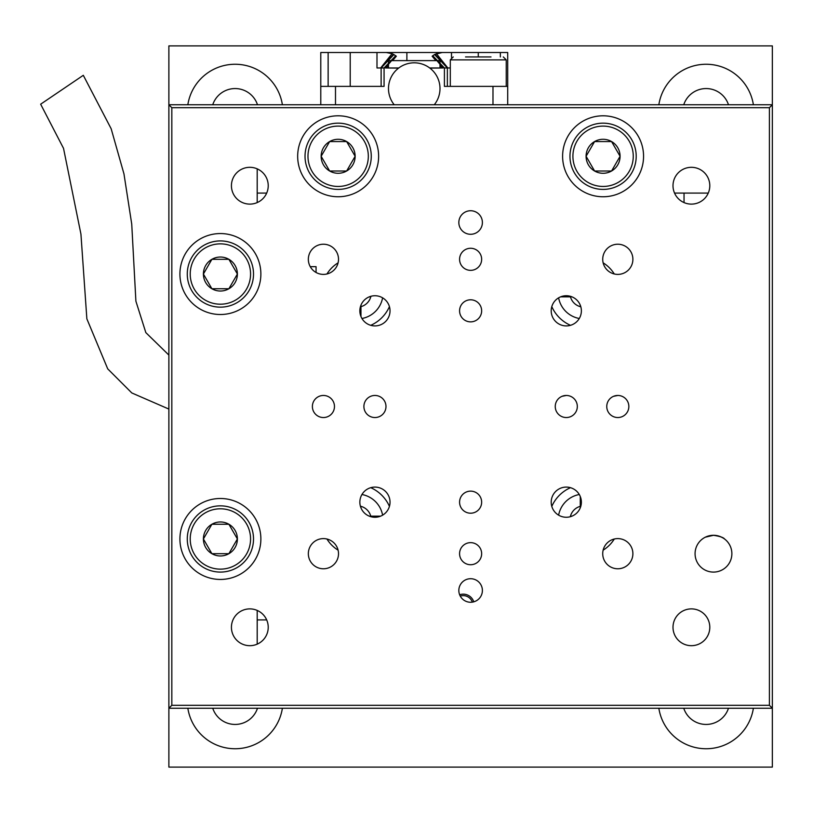 <?xml version="1.0" encoding="UTF-8"?>
<svg xmlns="http://www.w3.org/2000/svg" width="813" height="813" viewBox="0 0 813 813"><rect width="100%" height="100%" fill="white"/><g stroke="black" fill="none" stroke-linecap="round" stroke-linejoin="round"><path stroke-width="1.22" d="M187.844 708.235A47.835 47.835 0 0 0 282.385 708.235M212.742 708.235A23.547 23.547 0 0 0 257.487 708.235M753.387 104.765A47.835 47.835 0 0 0 658.845 104.765M728.489 104.765A23.547 23.547 0 0 0 683.743 104.765M282.385 104.765A47.835 47.835 0 0 0 187.844 104.765M257.487 104.765A23.547 23.547 0 0 0 212.742 104.765M658.845 708.235A47.835 47.835 0 0 0 753.387 708.235M683.743 708.235A23.547 23.547 0 0 0 728.489 708.235M168.88 45.894L168.88 104.765L772.35 104.765L772.35 45.894L168.88 45.894M168.88 708.235L168.88 767.106L772.35 767.106L772.35 708.235L168.88 708.235L168.88 104.765L171.828 107.712L171.828 705.288L168.88 708.235M266.694 193.077L257.193 193.077L257.193 168.86L257.193 202.579M257.193 610.421L257.193 644.14M470.615 234.286A11.778 11.778 0 0 0 482.394 222.518A11.778 11.778 0 0 0 470.615 210.74A11.778 11.778 0 0 0 458.837 222.518A11.778 11.778 0 0 0 470.615 234.286M470.615 602.26A11.778 11.778 0 0 0 482.394 590.482A11.778 11.778 0 0 0 470.615 578.714A11.778 11.778 0 0 0 458.837 590.482A11.778 11.778 0 0 0 470.615 602.26M470.615 321.867A11.036 11.036 0 0 0 481.652 310.83A11.036 11.036 0 0 0 470.615 299.794A11.036 11.036 0 0 0 459.579 310.83A11.036 11.036 0 0 0 470.615 321.867M374.945 417.536A11.036 11.036 0 0 0 385.982 406.5A11.036 11.036 0 0 0 374.945 395.464A11.036 11.036 0 0 0 363.899 406.5A11.036 11.036 0 0 0 374.945 417.536M470.615 513.206A11.036 11.036 0 0 0 481.652 502.17A11.036 11.036 0 0 0 470.615 491.133A11.036 11.036 0 0 0 459.579 502.17A11.036 11.036 0 0 0 470.615 513.206M566.285 395.464A11.036 11.036 0 0 0 555.249 406.5A11.036 11.036 0 0 0 566.285 417.536A11.036 11.036 0 0 0 577.321 406.5A11.036 11.036 0 0 0 566.285 395.464L562.037 396.307M569.811 416.957L570.533 416.693M566.285 325.911A15.091 15.091 0 0 0 581.376 310.83A15.091 15.091 0 0 0 566.285 295.739A15.091 15.091 0 0 0 551.204 310.83A15.091 15.091 0 0 0 566.285 325.911M374.945 325.911A15.091 15.091 0 0 0 390.027 310.83A15.091 15.091 0 0 0 374.945 295.739A15.091 15.091 0 0 0 359.854 310.83A15.091 15.091 0 0 0 374.945 325.911M374.945 517.261A15.091 15.091 0 0 0 390.027 502.17A15.091 15.091 0 0 0 374.945 487.089A15.091 15.091 0 0 0 359.854 502.17A15.091 15.091 0 0 0 374.945 517.261M566.285 517.261A15.091 15.091 0 0 0 581.376 502.17A15.091 15.091 0 0 0 566.285 487.089A15.091 15.091 0 0 0 551.204 502.17A15.091 15.091 0 0 0 566.285 517.261M769.403 107.712L772.35 104.765L772.35 708.235L769.403 705.288L769.403 107.712L171.828 107.712M171.828 705.288L769.403 705.288M470.615 270.353A11.036 11.036 0 0 0 481.652 259.317A11.036 11.036 0 0 0 470.615 248.27A11.036 11.036 0 0 0 459.579 259.317A11.036 11.036 0 0 0 470.615 270.353M470.615 564.73A11.036 11.036 0 0 0 481.652 553.683A11.036 11.036 0 0 0 470.615 542.647A11.036 11.036 0 0 0 459.579 553.683A11.036 11.036 0 0 0 470.615 564.73M323.432 417.536A11.036 11.036 0 0 0 334.468 406.5A11.036 11.036 0 0 0 323.432 395.464A11.036 11.036 0 0 0 312.385 406.5A11.036 11.036 0 0 0 323.432 417.536M617.799 395.464A11.036 11.036 0 0 0 606.762 406.5A11.036 11.036 0 0 0 617.799 417.536A11.036 11.036 0 0 0 628.845 406.5A11.036 11.036 0 0 0 617.799 395.464L613.561 396.307M621.325 416.957L622.057 416.693M323.432 274.398A15.091 15.091 0 0 0 338.513 259.317A15.091 15.091 0 0 0 323.432 244.225A15.091 15.091 0 0 0 308.34 259.317A15.091 15.091 0 0 0 323.432 274.398M617.799 274.398A15.091 15.091 0 0 0 632.89 259.317A15.091 15.091 0 0 0 617.799 244.225A15.091 15.091 0 0 0 602.718 259.317A15.091 15.091 0 0 0 617.799 274.398M617.799 568.775A15.091 15.091 0 0 0 632.89 553.683A15.091 15.091 0 0 0 617.799 538.602A15.091 15.091 0 0 0 602.718 553.683A15.091 15.091 0 0 0 617.799 568.775M323.432 568.775A15.091 15.091 0 0 0 338.513 553.683A15.091 15.091 0 0 0 323.432 538.602A15.091 15.091 0 0 0 308.34 553.683A15.091 15.091 0 0 0 323.432 568.775M603.083 196.756A40.477 40.477 0 0 0 643.561 156.279A40.477 40.477 0 0 0 603.083 115.802A40.477 40.477 0 0 0 562.606 156.279A40.477 40.477 0 0 0 603.083 196.756M338.147 196.756A40.477 40.477 0 0 0 378.624 156.279A40.477 40.477 0 0 0 338.147 115.802A40.477 40.477 0 0 0 297.67 156.279A40.477 40.477 0 0 0 338.147 196.756M220.394 579.445A40.477 40.477 0 0 0 260.871 538.968A40.477 40.477 0 0 0 220.394 498.491A40.477 40.477 0 0 0 179.917 538.968A40.477 40.477 0 0 0 220.394 579.445M220.394 314.509A40.477 40.477 0 0 0 260.871 274.032A40.477 40.477 0 0 0 220.394 233.555A40.477 40.477 0 0 0 179.917 274.032A40.477 40.477 0 0 0 220.394 314.509M249.835 645.685A18.394 18.394 0 0 0 268.229 627.28A18.394 18.394 0 0 0 249.835 608.886A18.394 18.394 0 0 0 231.431 627.28A18.394 18.394 0 0 0 249.835 645.685M249.835 204.114A18.394 18.394 0 0 0 268.229 185.72A18.394 18.394 0 0 0 249.835 167.315A18.394 18.394 0 0 0 231.431 185.72A18.394 18.394 0 0 0 249.835 204.114M691.396 204.114A18.394 18.394 0 0 0 709.8 185.72A18.394 18.394 0 0 0 691.396 167.315A18.394 18.394 0 0 0 673.001 185.72A18.394 18.394 0 0 0 691.396 204.114M691.396 645.685A18.394 18.394 0 0 0 709.8 627.28A18.394 18.394 0 0 0 691.396 608.886A18.394 18.394 0 0 0 673.001 627.28A18.394 18.394 0 0 0 691.396 645.685M702.432 538.968L703.357 538.318M705.349 537.18L713.479 535.289L716.914 535.615M720.633 536.743L723.103 538.013M724.515 538.968C723.611 537.535 719.932 536.306 713.479 535.289A18.394 18.394 0 0 0 695.074 553.683A18.394 18.394 0 0 0 713.479 572.088A18.394 18.394 0 0 0 731.873 553.683A18.394 18.394 0 0 0 713.479 535.289L709.952 535.625M316.064 272.487L316.064 266.674L310.261 266.674M360.962 316.491L360.962 305.16M360.962 306.653A13.984 13.984 0 0 0 370.769 296.847L369.275 296.847M380.606 516.153L369.275 516.153M370.769 516.153A13.984 13.984 0 0 0 360.962 506.347L360.962 507.84M580.269 496.509L580.269 507.84M580.269 506.347A13.984 13.984 0 0 0 570.462 516.153L571.956 516.153M560.624 296.847L571.956 296.847M570.462 296.847A13.984 13.984 0 0 0 580.269 306.653L580.269 305.16M558.622 515.168A25.762 25.762 0 0 1 579.283 494.507M382.608 297.832A25.762 25.762 0 0 1 361.948 318.493M614.272 539.019A33.851 33.851 0 0 1 603.134 550.157M603.134 262.843A33.851 33.851 0 0 1 614.272 273.981M338.096 550.157A33.851 33.851 0 0 1 326.958 539.019M326.958 273.981A33.851 33.851 0 0 1 338.096 262.843M551.793 306.633A36.798 36.798 0 0 0 570.482 325.322A36.798 36.798 0 0 1 551.793 306.633M570.482 487.678A36.798 36.798 0 0 0 551.793 506.367A36.798 36.798 0 0 1 570.482 487.678M370.748 325.322A36.798 36.798 0 0 0 389.437 306.633M389.437 506.367A36.798 36.798 0 0 0 370.748 487.678M579.283 318.493A25.762 25.762 0 0 1 558.622 297.832A25.762 25.762 0 0 0 579.283 318.493M361.948 494.507A25.762 25.762 0 0 1 382.608 515.168M168.88 355.088L145.832 332.608L135.893 301.176L131.736 224.124L123.962 173.891L111.168 128.769L83.302 75.304L40.65 104.196L63.526 148.352L80.934 234.103L86.859 318.828L107.712 368.858L131.797 392.943L168.88 409.071M266.694 619.923L257.193 619.923M211.898 524.253L203.402 538.968L211.898 553.683L228.89 553.683L237.396 538.968L228.89 524.253L211.898 524.253A16.992 16.992 0 0 0 211.898 553.683A16.992 16.992 0 0 0 237.396 538.968A16.992 16.992 0 0 0 211.898 524.253M220.394 572.088A33.12 33.12 0 0 1 187.275 538.968A33.12 33.12 0 0 1 220.394 505.849A33.12 33.12 0 0 1 253.514 538.968A33.12 33.12 0 0 1 220.394 572.088A33.12 33.12 0 0 0 253.514 538.968A33.12 33.12 0 0 0 220.394 505.849M211.898 259.317L203.402 274.032L211.898 288.747L228.89 288.747L237.396 274.032L228.89 259.317L211.898 259.317A16.992 16.992 0 0 0 211.898 288.747A16.992 16.992 0 0 0 237.396 274.032A16.992 16.992 0 0 0 211.898 259.317M220.394 307.151A33.12 33.12 0 0 1 187.275 274.032A33.12 33.12 0 0 1 220.394 240.912A33.12 33.12 0 0 1 253.514 274.032A33.12 33.12 0 0 1 220.394 307.151A33.12 33.12 0 0 0 253.514 274.032A33.12 33.12 0 0 0 220.394 240.912M594.588 141.564L586.092 156.279L594.588 171.004L611.579 171.004L620.075 156.279L611.579 141.564L594.588 141.564A16.992 16.992 0 0 0 594.588 171.004A16.992 16.992 0 0 0 620.075 156.279A16.992 16.992 0 0 0 594.588 141.564M603.083 189.399A33.12 33.12 0 0 1 569.964 156.279A33.12 33.12 0 0 1 603.083 123.159A33.12 33.12 0 0 1 636.203 156.279A33.12 33.12 0 0 1 603.083 189.399A33.12 33.12 0 0 0 636.203 156.279A33.12 33.12 0 0 0 603.083 123.159M329.651 141.564L321.145 156.279L329.651 171.004L346.643 171.004L355.139 156.279L346.643 141.564L329.651 141.564A16.992 16.992 0 0 0 329.651 171.004A16.992 16.992 0 0 0 355.139 156.279A16.992 16.992 0 0 0 329.651 141.564M338.147 189.399A33.12 33.12 0 0 1 305.027 156.279A33.12 33.12 0 0 1 338.147 123.159A33.12 33.12 0 0 1 371.267 156.279A33.12 33.12 0 0 1 338.147 189.399A33.12 33.12 0 0 0 371.267 156.279A33.12 33.12 0 0 0 338.147 123.159M472.323 602.138A9.563 9.563 0 0 0 460.27 596.112M459.65 594.77A11.036 11.036 0 0 1 473.766 601.833M465.524 56.93L491.011 56.93M328.137 86.371L328.137 52.51L386.277 52.51L392.09 53.648L395.718 55.731A15.457 15.457 0 0 1 395.768 55.772L396.338 56.229L392.588 60.609M388.482 65.396L386.277 67.967L388.482 67.967L388.482 60.609L439.996 60.609L439.996 67.967L429.701 67.967M439.996 67.967L442.211 67.967L439.996 65.396M435.9 60.609L432.15 56.229L432.719 55.772A15.457 15.457 0 0 1 432.76 55.731L432.15 56.229M393.451 54.278L381.124 67.967L381.124 86.371M396.338 56.229L395.718 55.731L384.071 67.967L380.657 67.967L392.09 53.648M328.137 52.51L320.779 52.51L320.779 86.371L335.495 86.371L335.495 104.765M447.363 86.371L447.363 67.967L444.416 67.967L432.76 55.731L435.026 54.278L447.363 67.967L450.3 67.967M451.5 57.499L451.5 52.51L442.211 52.51L435.026 54.278M436.398 53.648L447.831 67.967M380.657 67.967L376.988 67.967L376.988 52.51L507.708 52.51L507.708 104.765M393.919 54.532L381.124 67.967M320.779 104.765L320.779 86.371M434.569 54.532L447.363 67.967M384.071 67.967L384.071 86.371L335.495 86.371M507.708 86.371L444.416 86.371L444.416 67.967M492.983 104.765L492.983 86.371M394.214 104.765A25.762 25.762 0 0 1 414.244 62.814A25.762 25.762 0 0 1 434.274 104.765M432.719 55.772L443.176 67.967L429.894 68.119M398.594 68.119L385.311 67.967L395.768 55.772M398.787 67.967L388.482 67.967M708.255 193.077L674.536 193.077M220.394 508.796A30.172 30.172 0 0 0 190.222 538.968A30.172 30.172 0 0 0 220.394 569.141A30.172 30.172 0 0 0 250.567 538.968A30.172 30.172 0 0 0 220.394 508.796M220.394 243.859A30.172 30.172 0 0 0 190.222 274.032A30.172 30.172 0 0 0 220.394 304.204A30.172 30.172 0 0 0 250.567 274.032A30.172 30.172 0 0 0 220.394 243.859M603.083 126.106A30.172 30.172 0 0 0 572.911 156.279A30.172 30.172 0 0 0 603.083 186.451A30.172 30.172 0 0 0 633.256 156.279A30.172 30.172 0 0 0 603.083 126.106M338.147 126.106A30.172 30.172 0 0 0 307.975 156.279A30.172 30.172 0 0 0 338.147 186.451A30.172 30.172 0 0 0 368.319 156.279A30.172 30.172 0 0 0 338.147 126.106M506.235 86.371L506.235 59.877L450.3 59.877L453.248 56.93M350.22 86.371L350.22 52.51M500.351 52.51L500.351 56.93M478.268 52.51L478.268 56.93M406.886 60.609L406.886 52.51M684.038 202.579L684.038 193.077M450.3 59.877L450.3 86.371M506.235 59.877L503.288 56.93"/></g></svg>
